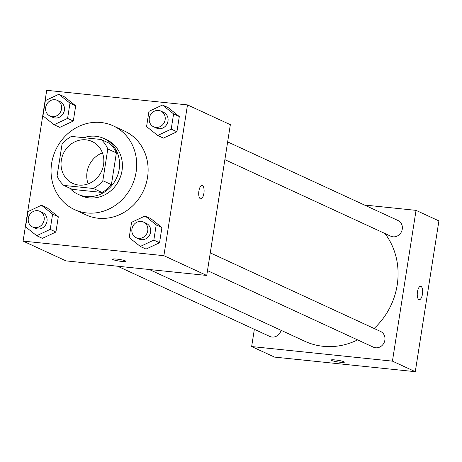 <?xml version="1.0" encoding="UTF-8"?>
<svg xmlns="http://www.w3.org/2000/svg" width="462" height="462" viewBox="0 0 462 462"><rect width="100%" height="100%" fill="white"/><g stroke="black" fill="none" stroke-linecap="round" stroke-linejoin="round"><path stroke-width="0.69" d="M88.15 183.876A23.065 21.044 114.8 0 1 102.449 152.893M85.984 139.836A23.065 21.044 114.8 0 1 92.105 141.511A23.065 21.044 114.8 0 1 101.548 171.269A23.065 21.044 114.8 0 1 72.777 183.391A23.065 21.044 114.8 0 1 62.099 156.884A23.065 21.044 114.8 0 1 85.984 139.836M62.047 144.213L57.08 175.947A29.77 27.16 114.8 0 0 63.791 185.418L93.422 188.49A29.77 27.16 114.8 0 0 102.835 180.688L107.802 148.955A29.77 27.16 114.8 0 0 101.091 139.484L71.466 136.417A29.77 27.16 114.8 0 0 62.047 144.213M102.835 180.688L111.406 184.644L116.372 152.91L107.802 148.955M116.372 152.91A29.77 27.16 114.8 0 0 109.667 143.439L101.091 139.484M111.406 184.644A29.77 27.16 114.8 0 1 101.992 192.44L93.422 188.49M63.791 185.418L72.361 189.374L101.992 192.44M69.785 188.184A30.752 28.061 -65.2 0 0 78.13 194.329A30.752 28.061 -65.2 0 0 119.167 169.323A30.752 28.061 -65.2 0 0 103.898 138.484A30.752 28.061 -65.2 0 0 83.807 137.693M103.898 138.484L106.751 139.801A30.752 28.061 114.8 0 1 122.026 170.64A30.752 28.061 114.8 0 1 80.983 195.645L78.13 194.329M100.953 122.494A46.125 42.088 114.8 0 1 113.196 125.843A46.125 42.088 114.8 0 1 132.086 185.36A46.125 42.088 114.8 0 1 74.544 209.609A46.125 42.088 114.8 0 1 53.182 156.595A46.125 42.088 114.8 0 1 100.953 122.494M113.196 125.843L124.625 131.116A46.125 42.088 114.8 0 1 143.515 190.633A46.125 42.088 114.8 0 1 85.972 214.882L74.544 209.609M140.315 246.448L146.032 249.087L159.54 242.746L161.925 227.512L150.803 218.618L145.085 215.979L131.578 222.32L129.193 237.555L140.315 246.448L153.829 240.107L156.214 224.873L145.085 215.979M36.7 235.712L42.412 238.352L55.925 232.011L58.31 216.776L47.188 207.883L41.47 205.243L27.963 211.584L25.577 226.819L36.7 235.712L50.214 229.371L52.599 214.137L41.47 205.243M23.1 241.095L163.883 255.682L187.491 104.903L46.714 90.315L23.1 241.095L65.951 260.868L206.733 275.456L163.883 255.682M157.692 135.476L163.409 138.115L176.917 131.774L179.302 116.54L168.18 107.646L162.468 105.007L148.955 111.348L146.57 126.582L157.692 135.476L171.206 129.135L173.591 113.9L162.468 105.007M54.077 124.74L59.794 127.379L73.302 121.038L75.687 105.804L64.564 96.91L58.847 94.271L45.34 100.612L42.954 115.847L54.077 124.74L67.591 118.399L69.976 103.165L58.847 94.271M206.733 275.456L230.347 124.676L187.491 104.903M202.431 185.557A6.728 2.628 -84.1 0 1 203.961 192.868A6.728 2.628 -84.1 0 1 200.704 198.845A6.728 2.628 -84.1 0 1 198.787 191.886A6.728 2.628 -84.1 0 1 202.096 185.464A6.728 2.628 -84.1 0 1 202.431 185.557M116.701 259.095A6.728 0.82 8.9 0 1 125.849 261.29A6.728 0.82 8.9 0 1 119.075 261.059A6.728 0.82 8.9 0 1 112.555 259.211A6.728 0.82 8.9 0 1 116.701 259.095M125.849 261.29A6.728 0.82 8.9 0 1 119.075 261.053A6.728 0.82 8.9 0 1 112.561 259.205M202.09 185.464A6.728 2.628 -84.1 0 1 202.425 185.557A6.728 2.628 -84.1 0 1 203.956 192.862A6.728 2.628 -84.1 0 1 200.704 198.845M385.002 233.547A69.19 63.132 114.8 0 1 374.104 328.47M357.588 339.888A69.19 63.132 114.8 0 1 304.856 341.285L149.295 269.502M210.274 252.876L380.59 331.468A8.639 7.883 114.8 0 1 384.124 342.613A8.639 7.883 114.8 0 1 373.348 347.158L207.49 270.628M227.65 141.903L397.967 220.49A8.639 7.883 114.8 0 1 401.507 231.641A8.639 7.883 114.8 0 1 390.725 236.186L224.867 159.656M281.075 330.307A8.639 7.883 114.8 0 1 269.733 336.423L117.585 266.216M415.286 371.685L274.509 357.097L251.651 346.552L254.348 329.325L251.651 346.552L392.434 361.14L416.043 210.36L364.414 205.013L416.043 210.36L438.9 220.905L415.286 371.685L392.434 361.14L416.043 210.36M57.23 100.341L60.083 101.657A8.639 7.883 114.8 0 1 63.623 112.809A8.639 7.883 114.8 0 1 52.841 117.354L49.988 116.037A8.639 7.883 114.8 0 1 45.986 106.104A8.639 7.883 114.8 0 1 54.932 99.717A8.639 7.883 114.8 0 1 57.23 100.341A8.639 7.883 114.8 0 1 60.765 111.492A8.639 7.883 114.8 0 1 49.988 116.037M59.794 127.379L73.302 121.038L67.591 118.399M73.302 121.038L75.687 105.804L69.976 103.165M75.687 105.804L64.564 96.91M39.848 211.313L42.706 212.636A8.639 7.883 114.8 0 1 46.246 223.781A8.639 7.883 114.8 0 1 35.464 228.326L32.611 227.009A8.639 7.883 114.8 0 1 28.609 217.076A8.639 7.883 114.8 0 1 37.555 210.689A8.639 7.883 114.8 0 1 39.848 211.313A8.639 7.883 114.8 0 1 43.388 222.465A8.639 7.883 114.8 0 1 32.611 227.009M42.412 238.352L55.925 232.011L50.214 229.371M55.925 232.011L58.31 216.776L52.599 214.137M58.31 216.776L47.188 207.883M160.845 111.076L163.698 112.399A8.639 7.883 114.8 0 1 167.238 123.545A8.639 7.883 114.8 0 1 156.462 128.09L153.603 126.773A8.639 7.883 114.8 0 1 149.601 116.84A8.639 7.883 114.8 0 1 158.553 110.453A8.639 7.883 114.8 0 1 160.845 111.076A8.639 7.883 114.8 0 1 164.38 122.228A8.639 7.883 114.8 0 1 153.603 126.773M163.409 138.115L176.917 131.774L171.206 129.135M176.917 131.774L179.302 116.54L173.591 113.9M179.302 116.54L168.18 107.646M143.468 222.049L146.321 223.371A8.639 7.883 114.8 0 1 149.861 234.517A8.639 7.883 114.8 0 1 139.079 239.062L136.226 237.745A8.639 7.883 114.8 0 1 132.224 227.812A8.639 7.883 114.8 0 1 141.17 221.425A8.639 7.883 114.8 0 1 143.468 222.049A8.639 7.883 114.8 0 1 147.003 233.2A8.639 7.883 114.8 0 1 136.226 237.745M146.032 249.087L159.54 242.746L153.829 240.107M159.54 242.746L161.925 227.512L156.214 224.873M161.925 227.512L150.803 218.618M331.595 360.458A6.728 0.82 8.9 0 1 331.11 360.054A6.728 0.82 8.9 0 1 337.884 360.285A6.728 0.82 8.9 0 1 344.404 362.139A6.728 0.82 8.9 0 1 338.969 362.098A6.728 0.82 8.9 0 1 331.595 360.458M251.651 346.552L392.434 361.14M419.253 299.694A6.728 2.628 95.9 0 0 422.447 294.155A6.728 2.628 -84.1 0 1 419.259 299.694A6.728 2.628 -84.1 0 1 417.336 292.729A6.728 2.628 -84.1 0 1 420.645 286.307A6.728 2.628 -84.1 0 1 422.453 294.155A6.728 2.628 95.9 0 0 420.645 286.307"/></g></svg>
